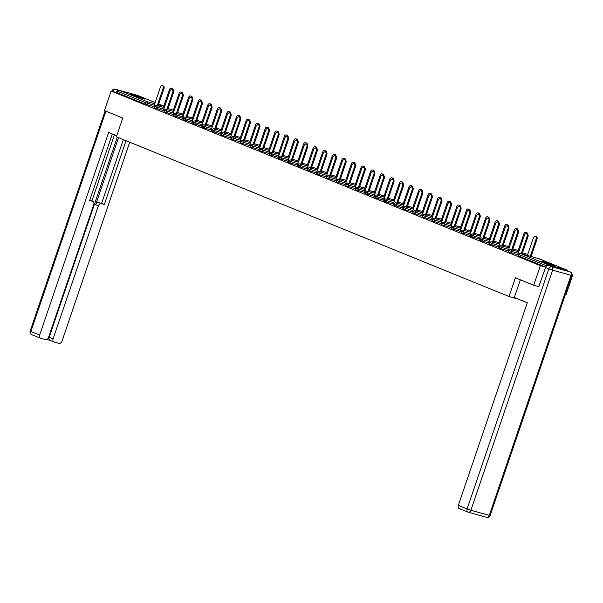 <?xml version="1.0" encoding="UTF-8"?>
<svg xmlns="http://www.w3.org/2000/svg" width="603" height="603" viewBox="0 0 603 603"><rect width="100%" height="100%" fill="white"/><g stroke="black" fill="none" stroke-linecap="round" stroke-linejoin="round"><path stroke-width="0.9" d="M553.094 264.973A7.364 0.422 18.8 0 0 545.511 262.29A7.364 0.422 18.8 0 0 541.057 261.189A7.364 0.422 18.8 0 0 542.956 262.147A7.364 0.422 18.8 0 0 550.539 264.83A7.364 0.422 18.8 0 0 555.001 265.931A7.364 0.422 18.8 0 0 553.094 264.973M142.911 98.093A7.364 0.422 18.8 0 0 135.321 95.417A7.364 0.422 18.8 0 0 130.866 94.309A7.364 0.422 18.8 0 0 132.766 95.266A7.364 0.422 18.8 0 0 140.356 97.95A7.364 0.422 18.8 0 0 144.81 99.058A7.364 0.422 18.8 0 0 142.911 98.093M565.516 294.083L566.194 294.272L572.85 274.727L572.006 274.388M538.992 286.689L533.7 285.211L515.399 277.772L509.022 296.51L518.09 299.043M509.022 296.51L116.394 136.783L122.778 118.037L104.477 110.59L111.133 91.045L117.208 92.741L145.022 104.055L145.511 102.631L117.691 91.317L117.208 92.741M117.691 91.317A1.417 1.01 -67.9 0 1 119.123 90.246L137.514 95.372A1.417 1.01 -67.9 0 1 137.597 95.402A1.417 1.01 -67.9 0 1 137.672 95.44M533.7 285.211L540.356 265.667L111.133 91.045M572.85 274.727L572.013 274.493M567.333 270.732A1.417 1.01 112.1 0 0 566.82 270.023A1.417 1.01 112.1 0 0 566.737 269.993L548.346 264.868A1.417 1.01 112.1 0 0 547.087 265.569M545.67 267.152L540.356 265.667M154.428 107.221L152.906 106.603M153.697 106.814L152.943 106.505M517.773 254.7L509.038 252.152L508.668 251.964L509.158 250.539L511.419 251.368L510.929 252.793M545.707 267.069L518.618 256.049L518.248 255.86L518.731 254.436L519.1 254.617L518.618 256.049M153.765 106.61L145.022 104.055M508.125 251.006L508.857 251.413M498.613 246.906L489.877 244.358L489.508 244.17L489.998 242.745L492.259 243.574L491.769 244.999M488.965 243.213L489.696 243.62M479.46 239.112L470.717 236.557L470.837 234.951L473.099 235.781L472.616 237.205M469.812 235.419L470.544 235.826M460.3 231.318L451.557 228.763L451.677 227.15L453.938 227.987L453.456 229.411M450.652 227.625L451.383 228.032M441.14 223.525L432.404 220.969L432.034 220.788L432.524 219.356L434.786 220.193L434.296 221.618M431.492 219.831L432.223 220.231M421.979 215.731L413.243 213.176L412.874 212.995L413.364 211.563L415.625 212.399L415.135 213.824M412.331 212.037L413.063 212.437M402.827 207.937L394.083 205.382L394.204 203.769L396.465 204.605L395.983 206.03M393.179 204.244L393.91 204.643M383.666 200.143L374.923 197.588L375.043 195.975L377.305 196.812L376.822 198.236M374.018 196.442L374.749 196.849M364.506 192.349L355.77 189.794L355.401 189.613L355.891 188.181L358.152 189.01L357.662 190.442M354.858 188.649L355.589 189.056M345.346 184.556L336.61 182L336.24 181.82L336.73 180.387L338.992 181.217L338.502 182.649M335.698 180.855L336.429 181.262M326.193 176.762L317.449 174.207L317.57 172.594L319.831 173.423L319.349 174.855M316.545 173.061L317.276 173.468M307.033 168.968L298.289 166.413L298.41 164.8L300.671 165.629L300.188 167.061M297.385 165.267L298.116 165.674M287.872 161.174L279.136 158.619L278.767 158.431L279.257 157.006L281.518 157.835L281.028 159.267M278.224 157.473L278.955 157.88M268.712 153.381L259.976 150.825L259.607 150.637L260.097 149.212L262.358 150.041L261.868 151.474M259.064 149.68L259.795 150.087M249.559 145.587L240.816 143.032L240.936 141.419L243.197 142.248L242.715 143.68M239.911 141.886L240.642 142.293M230.399 137.793L221.655 135.238L221.776 133.625L224.037 134.454L223.555 135.879M220.751 134.092L221.482 134.499M211.238 129.999L202.502 127.444L202.133 127.256L202.623 125.831L204.884 126.66L204.394 128.085M201.59 126.298L202.322 126.705M192.078 122.198L183.342 119.65L182.973 119.462L183.463 118.037L185.724 118.866L185.234 120.291M182.43 118.505L183.161 118.912M172.918 114.404L164.182 111.857L164.302 110.243L166.564 111.073L166.081 112.497M163.277 110.711L164.008 111.118M163.345 110.507L154.602 107.952L154.722 106.347L156.984 107.176L156.501 108.6M172.85 114.608L173.581 115.015M182.498 118.301L173.762 115.753L173.393 115.565L173.883 114.14L176.144 114.969L175.661 116.394M192.01 122.401L192.741 122.808M201.658 126.095L192.922 123.547L192.553 123.359L193.043 121.934L195.304 122.763L194.814 124.188M211.171 130.195L211.902 130.602M220.819 133.896L212.075 131.341L212.196 129.728L214.464 130.557L213.975 131.982M230.331 137.989L231.062 138.396M239.979 141.69L231.235 139.135L231.356 137.522L233.617 138.351L233.135 139.783M249.484 145.783L250.215 146.19M259.132 149.484L250.396 146.928L250.026 146.74L250.516 145.315L252.778 146.145L252.295 147.577M268.644 153.577L269.375 153.984M278.292 157.277L269.556 154.722L269.187 154.534L269.677 153.109L271.938 153.938L271.448 155.37M287.804 161.37L288.536 161.777M297.452 165.071L288.716 162.516L288.347 162.328L288.829 160.903L291.098 161.732L290.608 163.164M306.965 169.164L307.696 169.571M316.613 172.865L307.869 170.31L307.99 168.697L310.251 169.526L309.769 170.958M326.125 176.958L326.849 177.365M335.765 180.659L327.03 178.104L326.66 177.923L327.15 176.491L329.411 177.32L328.929 178.752M345.278 184.752L346.009 185.159M354.926 188.453L346.19 185.897L345.821 185.716L346.31 184.284L348.572 185.113L348.082 186.546M364.438 192.545L365.169 192.952M374.086 196.246L365.35 193.691L364.981 193.51L365.463 192.078L367.732 192.907L367.242 194.339M383.598 200.347L384.33 200.746M393.246 204.04L384.503 201.485L384.624 199.872L386.885 200.709L386.402 202.133M402.759 208.141L403.482 208.54M412.399 211.834L403.663 209.279L403.294 209.098L403.784 207.666L406.045 208.502L405.563 209.927M421.912 215.934L422.643 216.334M431.56 219.628L422.824 217.072L422.454 216.892L422.944 215.459L425.205 216.296L424.716 217.721M441.072 223.728L441.803 224.128M450.72 227.421L441.984 224.866L441.615 224.685L442.097 223.253L444.366 224.09L443.876 225.514M460.232 231.522L460.963 231.929M469.88 235.215L461.137 232.66L461.257 231.055L463.519 231.884L463.036 233.308M479.393 239.316L480.116 239.723M489.033 243.009L480.297 240.461L479.928 240.273L480.418 238.848L482.679 239.677L482.196 241.102M498.545 247.109L499.276 247.516M508.193 250.803L499.457 248.255L499.088 248.067L499.578 246.642L501.839 247.471L501.349 248.896M517.706 254.903L518.437 255.31M162.343 85.649L163.194 85.89A2.126 1.485 105.6 0 1 164.001 88.498L163.157 88.257A2.126 1.485 -74.4 0 0 162.343 85.649A2.126 1.485 -74.4 0 0 160.39 87.133L153.659 106.904M164.001 88.498L158.076 105.894M163.157 88.257L157.232 105.653M172.345 89.666A2.126 1.485 -74.4 0 0 171.38 88.166L172.224 88.407A2.126 1.485 105.6 0 1 173.197 90.013M171.38 88.166A2.126 1.485 -74.4 0 0 169.428 89.651L163.398 107.372M135.848 96.435L139.564 97.701M140.801 98.093A7.319 0.422 18.8 0 0 134.635 95.99M546.032 263.315L549.755 264.581M550.984 264.966A7.319 0.422 18.8 0 0 549.763 264.521A7.319 0.422 18.8 0 0 544.826 262.87M116.741 135.758L108.63 132.456L39.662 335.049A2.834 2.02 112.1 0 0 40.544 338.223A2.834 2.02 112.1 0 0 40.703 338.275L45.64 339.647A2.834 2.02 112.1 0 0 48.504 337.514L93.774 204.538A2.834 2.02 112.1 0 0 92.892 201.372A2.834 2.02 112.1 0 0 92.734 201.319L90.035 200.219A2.834 2.02 -67.9 0 1 90.186 200.271A2.834 2.02 -67.9 0 1 90.337 200.339M112.316 133.956L89.681 200.467L92.734 201.319M50.222 340.424A2.834 2.02 -67.9 0 1 50.072 340.371A2.834 2.02 -67.9 0 1 49.19 337.205L53.117 338.803A2.834 2.02 112.1 0 0 53.999 341.969A2.834 2.02 112.1 0 0 54.157 342.022L59.094 343.401A2.834 2.02 112.1 0 0 61.958 341.268L129.72 142.202M46.891 339.497L50.147 340.401M101.244 203.693A2.834 2.02 112.1 0 0 98.387 205.827L95.681 204.726A2.834 2.02 -67.9 0 1 98.545 202.593L104.304 204.545L126.035 140.703M53.117 338.803L98.387 205.827M118.143 90.578A2.834 2.02 112.1 0 0 116.055 92.425M114.427 134.816L91.912 200.972M95.681 204.726L118.52 137.642M49.19 337.205L117.291 137.145M98.545 202.593L101.598 203.445L123.336 139.602M101.598 203.445L104.304 204.545M520.366 279.792L514.336 297.513L527.293 302.781L458.325 505.374L467.106 508.947L548.836 268.87L545.519 267.521L538.803 286.636M566.775 270.513L548.383 265.388L551.692 266.737L570.091 271.863L566.775 270.513A2.834 2.02 -67.9 0 1 566.926 270.574A2.834 2.02 -67.9 0 1 567.076 270.641M459.365 508.6A2.834 2.02 -67.9 0 1 459.207 508.548A2.834 2.02 -67.9 0 1 458.325 505.374M545.519 267.521A2.834 2.02 -67.9 0 1 548.383 265.388M171.923 89.546L172.767 89.787A2.126 1.485 105.6 0 1 173.581 92.395L172.737 92.153A2.126 1.485 -74.4 0 0 171.923 89.546A2.126 1.485 -74.4 0 0 169.971 91.03L163.24 110.801M173.581 92.395L167.657 109.791M172.737 92.153L166.812 109.55M181.503 93.442L182.347 93.684A2.126 1.485 105.6 0 1 183.161 96.292L182.317 96.05A2.126 1.485 -74.4 0 0 181.503 93.442A2.126 1.485 -74.4 0 0 179.551 94.927L172.82 114.698M183.161 96.292L177.237 113.688M182.317 96.05L176.393 113.447M191.083 97.339L191.927 97.58A2.126 1.485 105.6 0 1 192.741 100.188L191.897 99.947A2.126 1.485 -74.4 0 0 191.083 97.339A2.126 1.485 -74.4 0 0 189.131 98.824L182.4 118.595M192.741 100.188L186.817 117.585M191.897 99.947L185.973 117.344M200.663 101.236L201.508 101.477A2.126 1.485 105.6 0 1 202.322 104.085L201.477 103.844A2.126 1.485 -74.4 0 0 200.663 101.236A2.126 1.485 -74.4 0 0 198.711 102.721L191.98 122.499M202.322 104.085L196.397 121.482M201.477 103.844L195.553 121.241M210.243 105.133L211.088 105.374A2.126 1.485 105.6 0 1 211.902 107.982L211.05 107.749A2.126 1.485 -74.4 0 0 210.243 105.133A2.126 1.485 -74.4 0 0 208.291 106.618L201.56 126.396M211.902 107.982L205.977 125.379M211.05 107.749L205.133 125.138M181.925 93.563A2.126 1.485 -74.4 0 0 180.96 92.063L181.804 92.304A2.126 1.485 105.6 0 1 182.777 93.91M180.96 92.063A2.126 1.485 -74.4 0 0 179.008 93.548L172.978 111.269M191.505 97.46A2.126 1.485 -74.4 0 0 190.54 95.96L191.385 96.201A2.126 1.485 105.6 0 1 192.357 97.807M190.54 95.96A2.126 1.485 -74.4 0 0 188.588 97.445L182.551 115.165M201.085 101.357A2.126 1.485 -74.4 0 0 200.121 99.857L200.965 100.098A2.126 1.485 105.6 0 1 201.93 101.703M200.121 99.857A2.126 1.485 -74.4 0 0 198.168 101.342L192.131 119.062M210.666 105.254A2.126 1.485 -74.4 0 0 209.693 103.761L210.545 103.995A2.126 1.485 105.6 0 1 211.51 105.608M209.693 103.761A2.126 1.485 -74.4 0 0 207.741 105.239L201.711 122.959M220.238 109.151A2.126 1.485 -74.4 0 0 219.273 107.658L220.118 107.892A2.126 1.485 105.6 0 1 221.09 109.505M219.273 107.658A2.126 1.485 -74.4 0 0 217.321 109.143L211.291 126.856M219.824 109.03L220.668 109.271A2.126 1.485 105.6 0 1 221.474 111.879L220.63 111.645A2.126 1.485 -74.4 0 0 219.824 109.03A2.126 1.485 -74.4 0 0 217.871 110.515L211.14 130.293M221.474 111.879L215.557 129.276M220.63 111.645L214.713 129.034M229.818 113.047A2.126 1.485 -74.4 0 0 228.854 111.555L229.698 111.789A2.126 1.485 105.6 0 1 230.67 113.402M228.854 111.555A2.126 1.485 -74.4 0 0 226.901 113.04L220.871 130.753M229.404 112.927L230.248 113.168A2.126 1.485 105.6 0 1 231.055 115.776L230.21 115.542A2.126 1.485 -74.4 0 0 229.404 112.927A2.126 1.485 -74.4 0 0 227.452 114.412L220.721 134.19M231.055 115.776L225.138 133.173M230.21 115.542L224.286 132.939M239.399 116.944A2.126 1.485 -74.4 0 0 238.434 115.452L239.278 115.686A2.126 1.485 105.6 0 1 240.25 117.299M238.434 115.452A2.126 1.485 -74.4 0 0 236.482 116.937L230.452 134.65M238.976 116.831L239.828 117.065A2.126 1.485 105.6 0 1 240.635 119.673L239.79 119.439A2.126 1.485 -74.4 0 0 238.976 116.831A2.126 1.485 -74.4 0 0 237.024 118.309L230.293 138.087M240.635 119.673L234.71 137.069M239.79 119.439L233.866 136.836M248.979 120.841A2.126 1.485 -74.4 0 0 248.014 119.349L248.858 119.582A2.126 1.485 105.6 0 1 249.83 121.195M248.014 119.349A2.126 1.485 -74.4 0 0 246.062 120.834L240.032 138.547M248.557 120.728L249.401 120.962A2.126 1.485 105.6 0 1 250.215 123.57L249.371 123.336A2.126 1.485 -74.4 0 0 248.557 120.728A2.126 1.485 -74.4 0 0 246.604 122.213L239.873 141.984M250.215 123.57L244.29 140.966M249.371 123.336L243.446 140.733M258.559 124.738A2.126 1.485 -74.4 0 0 257.594 123.246L258.438 123.479A2.126 1.485 105.6 0 1 259.411 125.092M257.594 123.246A2.126 1.485 -74.4 0 0 255.642 124.731L249.612 142.444M258.137 124.625L258.981 124.859A2.126 1.485 105.6 0 1 259.795 127.467L258.951 127.233A2.126 1.485 -74.4 0 0 258.137 124.625A2.126 1.485 -74.4 0 0 256.185 126.11L249.454 145.881M259.795 127.467L253.871 144.863M258.951 127.233L253.026 144.63M268.139 128.635A2.126 1.485 -74.4 0 0 267.174 127.143L268.018 127.376A2.126 1.485 105.6 0 1 268.991 128.989M267.174 127.143A2.126 1.485 -74.4 0 0 265.222 128.627L259.184 146.341M267.717 128.522L268.561 128.756A2.126 1.485 105.6 0 1 269.375 131.364L268.531 131.13A2.126 1.485 -74.4 0 0 267.717 128.522A2.126 1.485 -74.4 0 0 265.765 130.007L259.034 149.778M269.375 131.364L263.451 148.76M268.531 131.13L262.606 148.526M277.719 132.532A2.126 1.485 -74.4 0 0 276.754 131.039L277.599 131.273A2.126 1.485 105.6 0 1 278.563 132.886M276.754 131.039A2.126 1.485 -74.4 0 0 274.802 132.524L268.765 150.237M277.297 132.419L278.141 132.652A2.126 1.485 105.6 0 1 278.955 135.26L278.111 135.027A2.126 1.485 -74.4 0 0 277.297 132.419A2.126 1.485 -74.4 0 0 275.345 133.904L268.614 153.675M278.955 135.26L273.031 152.657M278.111 135.027L272.187 152.423M287.299 136.429A2.126 1.485 -74.4 0 0 286.327 134.936L287.179 135.17A2.126 1.485 105.6 0 1 288.144 136.783M286.327 134.936A2.126 1.485 -74.4 0 0 284.375 136.421L278.345 154.142M286.877 136.316L287.721 136.549A2.126 1.485 105.6 0 1 288.536 139.157L287.684 138.924A2.126 1.485 -74.4 0 0 286.877 136.316A2.126 1.485 -74.4 0 0 284.925 137.801L278.194 157.571M288.536 139.157L282.611 156.554M287.684 138.924L281.767 156.32M296.872 140.326A2.126 1.485 -74.4 0 0 295.907 138.833L296.751 139.067A2.126 1.485 105.6 0 1 297.724 140.68M295.907 138.833A2.126 1.485 -74.4 0 0 293.955 140.318L287.925 158.039M296.457 140.213L297.302 140.446A2.126 1.485 105.6 0 1 298.108 143.054L297.264 142.821A2.126 1.485 -74.4 0 0 296.457 140.213A2.126 1.485 -74.4 0 0 294.505 141.697L287.774 161.468M298.108 143.054L292.191 160.451M297.264 142.821L291.347 160.217M306.452 144.223A2.126 1.485 -74.4 0 0 305.487 142.73L306.332 142.964A2.126 1.485 105.6 0 1 307.304 144.577M305.487 142.73A2.126 1.485 -74.4 0 0 303.535 144.215L297.505 161.936M306.038 144.109L306.882 144.343A2.126 1.485 105.6 0 1 307.688 146.951L306.844 146.717A2.126 1.485 -74.4 0 0 306.038 144.109A2.126 1.485 -74.4 0 0 304.085 145.594L297.354 165.365M307.688 146.951L301.771 164.348M306.844 146.717L300.927 164.114M316.032 148.119A2.126 1.485 -74.4 0 0 315.067 146.627L315.912 146.861A2.126 1.485 105.6 0 1 316.884 148.474M315.067 146.627A2.126 1.485 -74.4 0 0 313.115 148.112L307.085 165.833M315.61 148.006L316.462 148.24A2.126 1.485 105.6 0 1 317.268 150.848L316.424 150.614A2.126 1.485 -74.4 0 0 315.61 148.006A2.126 1.485 -74.4 0 0 313.658 149.491L306.927 169.262M317.268 150.848L311.344 168.245M316.424 150.614L310.5 168.011M325.612 152.016A2.126 1.485 -74.4 0 0 324.648 150.524L325.492 150.758A2.126 1.485 105.6 0 1 326.464 152.371M324.648 150.524A2.126 1.485 -74.4 0 0 322.695 152.009L316.665 169.729M325.19 151.903L326.035 152.137A2.126 1.485 105.6 0 1 326.849 154.745L326.004 154.511A2.126 1.485 -74.4 0 0 325.19 151.903A2.126 1.485 -74.4 0 0 323.238 153.388L316.507 173.159M326.849 154.745L320.924 172.141M326.004 154.511L320.08 171.908M335.193 155.913A2.126 1.485 -74.4 0 0 334.228 154.421L335.072 154.654A2.126 1.485 105.6 0 1 336.044 156.267M334.228 154.421A2.126 1.485 -74.4 0 0 332.276 155.906L326.246 173.626M334.771 155.8L335.615 156.034A2.126 1.485 105.6 0 1 336.429 158.642L335.585 158.408A2.126 1.485 -74.4 0 0 334.771 155.8A2.126 1.485 -74.4 0 0 332.818 157.285L326.087 177.056M336.429 158.642L330.504 176.038M335.585 158.408L329.66 175.805M344.773 159.81A2.126 1.485 -74.4 0 0 343.808 158.318L344.652 158.551A2.126 1.485 105.6 0 1 345.625 160.164M343.808 158.318A2.126 1.485 -74.4 0 0 341.856 159.803L335.818 177.523M344.351 159.697L345.195 159.931A2.126 1.485 105.6 0 1 346.009 162.539L345.165 162.305A2.126 1.485 -74.4 0 0 344.351 159.697A2.126 1.485 -74.4 0 0 342.398 161.182L335.667 180.953M346.009 162.539L340.084 179.935M345.165 162.305L339.24 179.702M354.353 163.707A2.126 1.485 -74.4 0 0 353.388 162.215L354.232 162.448A2.126 1.485 105.6 0 1 355.197 164.061M353.388 162.215A2.126 1.485 -74.4 0 0 351.436 163.699L345.398 181.42M353.931 163.594L354.775 163.828A2.126 1.485 105.6 0 1 355.589 166.436L354.745 166.202A2.126 1.485 -74.4 0 0 353.931 163.594A2.126 1.485 -74.4 0 0 351.979 165.079L345.248 184.85M355.589 166.436L349.665 183.832M354.745 166.202L348.82 183.598M363.933 167.604A2.126 1.485 -74.4 0 0 362.961 166.111L363.813 166.345A2.126 1.485 105.6 0 1 364.777 167.958M362.961 166.111A2.126 1.485 -74.4 0 0 361.009 167.596L354.979 185.317M363.511 167.491L364.355 167.724A2.126 1.485 105.6 0 1 365.169 170.332L364.318 170.099A2.126 1.485 -74.4 0 0 363.511 167.491A2.126 1.485 -74.4 0 0 361.559 168.976L354.828 188.747M365.169 170.332L359.245 187.729M364.318 170.099L358.401 187.495M373.513 171.501A2.126 1.485 -74.4 0 0 372.541 170.008L373.385 170.242A2.126 1.485 105.6 0 1 374.357 171.855M372.541 170.008A2.126 1.485 -74.4 0 0 370.589 171.493L364.559 189.214M373.091 171.388L373.935 171.621A2.126 1.485 105.6 0 1 374.742 174.229L373.898 173.996A2.126 1.485 -74.4 0 0 373.091 171.388A2.126 1.485 -74.4 0 0 371.139 172.873L364.408 192.643M374.742 174.229L368.825 191.626M373.898 173.996L367.981 191.392M383.086 175.405A2.126 1.485 -74.4 0 0 382.121 173.905L382.965 174.139A2.126 1.485 105.6 0 1 383.938 175.752M382.121 173.905A2.126 1.485 -74.4 0 0 380.169 175.39L374.139 193.111M382.671 175.285L383.516 175.518A2.126 1.485 105.6 0 1 384.322 178.126L383.478 177.893A2.126 1.485 -74.4 0 0 382.671 175.285A2.126 1.485 -74.4 0 0 380.719 176.769L373.988 196.54M384.322 178.126L378.405 195.523M383.478 177.893L377.561 195.289M392.666 179.302A2.126 1.485 -74.4 0 0 391.701 177.802L392.545 178.036A2.126 1.485 105.6 0 1 393.518 179.649M391.701 177.802A2.126 1.485 -74.4 0 0 389.749 179.287L383.719 197.008M392.244 179.181L393.096 179.415A2.126 1.485 105.6 0 1 393.902 182.023L393.058 181.789A2.126 1.485 -74.4 0 0 392.244 179.181A2.126 1.485 -74.4 0 0 390.292 180.666L383.561 200.437M393.902 182.023L387.978 199.42M393.058 181.789L387.134 199.186M402.246 183.199A2.126 1.485 -74.4 0 0 401.281 181.699L402.126 181.933A2.126 1.485 105.6 0 1 403.098 183.546M401.281 181.699A2.126 1.485 -74.4 0 0 399.329 183.184L393.299 200.905M401.824 183.078L402.668 183.312A2.126 1.485 105.6 0 1 403.482 185.92L402.638 185.686A2.126 1.485 -74.4 0 0 401.824 183.078A2.126 1.485 -74.4 0 0 399.872 184.563L393.141 204.334M403.482 185.92L397.558 203.317M402.638 185.686L396.714 203.083M411.826 187.096A2.126 1.485 -74.4 0 0 410.862 185.596L411.706 185.83A2.126 1.485 105.6 0 1 412.678 187.443M410.862 185.596A2.126 1.485 -74.4 0 0 408.909 187.081L402.879 204.801M411.404 186.975L412.248 187.209A2.126 1.485 105.6 0 1 413.063 189.817L412.218 189.583A2.126 1.485 -74.4 0 0 411.404 186.975A2.126 1.485 -74.4 0 0 409.452 188.46L402.721 208.231M413.063 189.817L407.138 207.213M412.218 189.583L406.294 206.98M421.407 190.993A2.126 1.485 -74.4 0 0 420.442 189.493L421.286 189.726A2.126 1.485 105.6 0 1 422.258 191.339M420.442 189.493A2.126 1.485 -74.4 0 0 418.49 190.978L412.452 208.698M420.984 190.872L421.829 191.106A2.126 1.485 105.6 0 1 422.643 193.714L421.799 193.48A2.126 1.485 -74.4 0 0 420.984 190.872A2.126 1.485 -74.4 0 0 419.032 192.357L412.301 212.128M422.643 193.714L416.718 211.11M421.799 193.48L415.874 210.877M430.987 194.89A2.126 1.485 -74.4 0 0 430.022 193.39L430.866 193.623A2.126 1.485 105.6 0 1 431.831 195.236M430.022 193.39A2.126 1.485 -74.4 0 0 428.07 194.875L422.032 212.595M430.565 194.769L431.409 195.003A2.126 1.485 105.6 0 1 432.223 197.611L431.379 197.377A2.126 1.485 -74.4 0 0 430.565 194.769A2.126 1.485 -74.4 0 0 428.612 196.254L421.881 216.025M432.223 197.611L426.298 215.007M431.379 197.377L425.454 214.774M440.567 198.786A2.126 1.485 -74.4 0 0 439.602 197.287L440.446 197.528A2.126 1.485 105.6 0 1 441.411 199.133M439.602 197.287A2.126 1.485 -74.4 0 0 437.65 198.771L431.612 216.492M440.145 198.666L440.989 198.9A2.126 1.485 105.6 0 1 441.803 201.515L440.951 201.274A2.126 1.485 -74.4 0 0 440.145 198.666A2.126 1.485 -74.4 0 0 438.193 200.151L431.462 219.922M441.803 201.515L435.879 218.904M440.951 201.274L435.034 218.67M450.147 202.683A2.126 1.485 -74.4 0 0 449.175 201.183L450.019 201.425A2.126 1.485 105.6 0 1 450.991 203.03M449.175 201.183A2.126 1.485 -74.4 0 0 447.222 202.668L441.192 220.389M449.725 202.563L450.569 202.796A2.126 1.485 105.6 0 1 451.376 205.412L450.531 205.171A2.126 1.485 -74.4 0 0 449.725 202.563A2.126 1.485 -74.4 0 0 447.773 204.048L441.042 223.819M451.376 205.412L445.459 222.801M450.531 205.171L444.615 222.567M459.72 206.58A2.126 1.485 -74.4 0 0 458.755 205.08L459.599 205.321A2.126 1.485 105.6 0 1 460.571 206.927M458.755 205.08A2.126 1.485 -74.4 0 0 456.803 206.565L450.773 224.286M459.305 206.46L460.149 206.693A2.126 1.485 105.6 0 1 460.956 209.309L460.112 209.068A2.126 1.485 -74.4 0 0 459.305 206.46A2.126 1.485 -74.4 0 0 457.353 207.945L450.622 227.715M460.956 209.309L455.039 226.698M460.112 209.068L454.195 226.464M469.3 210.477A2.126 1.485 -74.4 0 0 468.335 208.977L469.179 209.218A2.126 1.485 105.6 0 1 470.152 210.824M468.335 208.977A2.126 1.485 -74.4 0 0 466.383 210.462L460.353 228.183M468.878 210.357L469.729 210.59A2.126 1.485 105.6 0 1 470.536 213.206L469.692 212.965A2.126 1.485 -74.4 0 0 468.878 210.357A2.126 1.485 -74.4 0 0 466.926 211.841L460.202 231.612M470.536 213.206L464.619 230.602M469.692 212.965L463.767 230.361M478.88 214.374A2.126 1.485 -74.4 0 0 477.915 212.874L478.759 213.115A2.126 1.485 105.6 0 1 479.732 214.721M477.915 212.874A2.126 1.485 -74.4 0 0 475.963 214.359L469.933 232.08M478.458 214.253L479.302 214.495A2.126 1.485 105.6 0 1 480.116 217.103L479.272 216.861A2.126 1.485 -74.4 0 0 478.458 214.253A2.126 1.485 -74.4 0 0 476.506 215.738L469.775 235.509M480.116 217.103L474.192 234.499M479.272 216.861L473.347 234.258M488.46 218.271A2.126 1.485 -74.4 0 0 487.495 216.771L488.34 217.012A2.126 1.485 105.6 0 1 489.312 218.618M487.495 216.771A2.126 1.485 -74.4 0 0 485.543 218.256L479.513 235.977M488.038 218.15L488.882 218.392A2.126 1.485 105.6 0 1 489.696 221L488.852 220.758A2.126 1.485 -74.4 0 0 488.038 218.15A2.126 1.485 -74.4 0 0 486.086 219.635L479.355 239.406M489.696 221L483.772 238.396M488.852 220.758L482.928 238.155M498.04 222.168A2.126 1.485 -74.4 0 0 497.076 220.668L497.92 220.909A2.126 1.485 105.6 0 1 498.892 222.515M497.076 220.668A2.126 1.485 -74.4 0 0 495.123 222.153L489.086 239.873M497.618 222.047L498.462 222.288A2.126 1.485 105.6 0 1 499.276 224.896L498.432 224.655A2.126 1.485 -74.4 0 0 497.618 222.047A2.126 1.485 -74.4 0 0 495.666 223.532L488.935 243.303M499.276 224.896L493.352 242.293M498.432 224.655L492.508 242.052M507.62 226.065A2.126 1.485 -74.4 0 0 506.656 224.565L507.5 224.806A2.126 1.485 105.6 0 1 508.465 226.411M506.656 224.565A2.126 1.485 -74.4 0 0 504.703 226.05L498.666 243.77M507.198 225.944L508.043 226.185A2.126 1.485 105.6 0 1 508.857 228.793L508.012 228.552A2.126 1.485 -74.4 0 0 507.198 225.944A2.126 1.485 -74.4 0 0 505.246 227.429L498.515 247.2M508.857 228.793L502.932 246.19M508.012 228.552L502.088 245.949M517.201 229.962A2.126 1.485 -74.4 0 0 516.236 228.469L517.08 228.703A2.126 1.485 105.6 0 1 518.045 230.308M516.236 228.469A2.126 1.485 -74.4 0 0 514.284 229.947L508.246 247.667M516.779 229.841L517.623 230.082A2.126 1.485 105.6 0 1 518.437 232.69L517.585 232.457A2.126 1.485 -74.4 0 0 516.779 229.841A2.126 1.485 -74.4 0 0 514.826 231.326L508.095 251.104M518.437 232.69L512.512 250.087M517.585 232.457L511.668 249.846M526.781 233.858A2.126 1.485 -74.4 0 0 525.808 232.366L526.653 232.6A2.126 1.485 105.6 0 1 527.625 234.213M525.808 232.366A2.126 1.485 -74.4 0 0 523.856 233.843L517.826 251.564M526.359 233.738L527.203 233.979A2.126 1.485 105.6 0 1 528.009 236.587L527.165 236.353A2.126 1.485 -74.4 0 0 526.359 233.738A2.126 1.485 -74.4 0 0 524.406 235.223L517.675 255.001M528.009 236.587L522.092 253.984M527.165 236.353L521.248 253.742M535.389 236.263L536.233 236.497A2.126 1.485 105.6 0 1 537.047 239.105L536.203 238.871A2.126 1.485 -74.4 0 0 535.389 236.263A2.126 1.485 -74.4 0 0 533.436 237.748L527.406 255.461M530.278 256.267L536.203 238.871M531.122 256.501L537.047 239.105M119.123 90.246L146.944 101.56L154.745 103.739M158.461 104.779L163.775 106.256M158.725 103.995L163.835 106.075L158.725 104.002M137.597 95.402L155.152 102.54L137.514 95.372M154.247 105.186L145.511 102.631A1.417 1.01 -67.9 0 1 146.944 101.56A1.417 0.987 105.6 0 1 147.403 103.279L146.921 104.703M566.737 269.993L538.924 258.679L520.532 253.554L548.346 264.868M546.672 265.833L519.1 254.617A1.417 1.01 112.1 0 1 520.532 253.554A1.417 0.987 -74.4 0 0 520.457 253.524A1.417 1.417 0 0 0 518.731 254.436M163.828 109.083L156.984 107.176A1.417 0.987 105.6 0 0 156.524 105.457A1.417 0.987 -74.4 0 0 156.448 105.435A1.417 1.417 0 0 0 154.722 106.347M173.408 112.98L166.564 111.073A1.417 0.987 105.6 0 0 166.096 109.362A1.417 0.987 -74.4 0 0 166.021 109.331A1.417 1.417 0 0 0 164.302 110.243M182.988 116.876L176.144 114.969A1.417 0.987 105.6 0 0 175.677 113.258A1.417 0.987 -74.4 0 0 175.601 113.228A1.417 1.417 0 0 0 173.883 114.14M192.568 120.773L185.724 118.866A1.417 0.987 105.6 0 0 185.257 117.155A1.417 0.987 -74.4 0 0 185.181 117.125A1.417 1.417 0 0 0 183.463 118.037M202.148 124.67L195.304 122.763A1.417 0.987 105.6 0 0 194.837 121.052A1.417 0.987 -74.4 0 0 194.761 121.022A1.417 1.417 0 0 0 193.043 121.934M211.721 128.567L204.884 126.66A1.417 0.987 105.6 0 0 204.417 124.949A1.417 0.987 -74.4 0 0 204.342 124.919A1.417 1.417 0 0 0 202.623 125.831M221.301 132.464L214.464 130.557A1.417 0.987 105.6 0 0 213.997 128.846A1.417 0.987 -74.4 0 0 213.922 128.816A1.417 1.417 0 0 0 212.196 129.728M230.881 136.361L224.037 134.454A1.417 0.987 105.6 0 0 223.577 132.743A1.417 0.987 -74.4 0 0 223.502 132.713A1.417 1.417 0 0 0 221.776 133.625M240.461 140.258L233.617 138.351A1.417 0.987 105.6 0 0 233.157 136.64A1.417 0.987 -74.4 0 0 233.082 136.61A1.417 1.417 0 0 0 231.356 137.522M250.041 144.155L243.197 142.248A1.417 0.987 105.6 0 0 242.73 140.537A1.417 0.987 -74.4 0 0 242.655 140.507A1.417 1.417 0 0 0 240.936 141.419M259.622 148.052L252.778 146.145A1.417 0.987 105.6 0 0 252.31 144.434A1.417 0.987 -74.4 0 0 252.235 144.403A1.417 1.417 0 0 0 250.516 145.315M269.202 151.948L262.358 150.041A1.417 0.987 105.6 0 0 261.89 148.33A1.417 0.987 -74.4 0 0 261.815 148.3A1.417 1.417 0 0 0 260.097 149.212M278.782 155.845L271.938 153.938A1.417 0.987 105.6 0 0 271.471 152.227A1.417 0.987 -74.4 0 0 271.395 152.197A1.417 1.417 0 0 0 269.677 153.109M288.362 159.742L281.518 157.835A1.417 0.987 105.6 0 0 281.051 156.124A1.417 0.987 -74.4 0 0 280.975 156.094A1.417 1.417 0 0 0 279.257 157.006M297.935 163.639L291.098 161.732A1.417 0.987 105.6 0 0 290.631 160.021A1.417 0.987 -74.4 0 0 290.556 159.991A1.417 1.417 0 0 0 288.829 160.903M307.515 167.536L300.671 165.629A1.417 0.987 105.6 0 0 300.211 163.918A1.417 0.987 -74.4 0 0 300.136 163.895A1.417 1.417 0 0 0 298.41 164.8M317.095 171.433L310.251 169.526A1.417 0.987 105.6 0 0 309.791 167.815A1.417 0.987 -74.4 0 0 309.716 167.792A1.417 1.417 0 0 0 307.99 168.697M326.675 175.33L319.831 173.423A1.417 0.987 105.6 0 0 319.364 171.712A1.417 0.987 -74.4 0 0 319.289 171.689A1.417 1.417 0 0 0 317.57 172.594M336.255 179.227L329.411 177.32A1.417 0.987 105.6 0 0 328.944 175.609A1.417 0.987 -74.4 0 0 328.869 175.586A1.417 1.417 0 0 0 327.15 176.491M345.836 183.124L338.992 181.217A1.417 0.987 105.6 0 0 338.524 179.506A1.417 0.987 -74.4 0 0 338.449 179.483A1.417 1.417 0 0 0 336.73 180.387M355.416 187.028L348.572 185.113A1.417 0.987 105.6 0 0 348.104 183.402A1.417 0.987 -74.4 0 0 348.029 183.38A1.417 1.417 0 0 0 346.31 184.284M364.996 190.925L358.152 189.01A1.417 0.987 105.6 0 0 357.685 187.299A1.417 0.987 -74.4 0 0 357.609 187.277A1.417 1.417 0 0 0 355.891 188.181M374.569 194.822L367.732 192.907A1.417 0.987 105.6 0 0 367.265 191.196A1.417 0.987 -74.4 0 0 367.189 191.174A1.417 1.417 0 0 0 365.463 192.078M384.149 198.719L377.305 196.812A1.417 0.987 105.6 0 0 376.845 195.093A1.417 0.987 -74.4 0 0 376.769 195.071A1.417 1.417 0 0 0 375.043 195.975M393.729 202.616L386.885 200.709A1.417 0.987 105.6 0 0 386.425 198.99A1.417 0.987 -74.4 0 0 386.35 198.967A1.417 1.417 0 0 0 384.624 199.872M403.309 206.512L396.465 204.605A1.417 0.987 105.6 0 0 395.998 202.887A1.417 0.987 -74.4 0 0 395.922 202.864A1.417 1.417 0 0 0 394.204 203.769M412.889 210.409L406.045 208.502A1.417 0.987 105.6 0 0 405.578 206.784A1.417 0.987 -74.4 0 0 405.502 206.761A1.417 1.417 0 0 0 403.784 207.666M422.469 214.306L415.625 212.399A1.417 0.987 105.6 0 0 415.158 210.681A1.417 0.987 -74.4 0 0 415.083 210.658A1.417 1.417 0 0 0 413.364 211.563M432.05 218.203L425.205 216.296A1.417 0.987 105.6 0 0 424.738 214.578A1.417 0.987 -74.4 0 0 424.663 214.555A1.417 1.417 0 0 0 422.944 215.459M441.63 222.1L434.786 220.193A1.417 0.987 105.6 0 0 434.318 218.474A1.417 0.987 -74.4 0 0 434.243 218.452A1.417 1.417 0 0 0 432.524 219.356M451.202 225.997L444.366 224.09A1.417 0.987 105.6 0 0 443.898 222.371A1.417 0.987 -74.4 0 0 443.823 222.349A1.417 1.417 0 0 0 442.097 223.253M460.782 229.894L453.938 227.987A1.417 0.987 105.6 0 0 453.479 226.268A1.417 0.987 -74.4 0 0 453.403 226.246A1.417 1.417 0 0 0 451.677 227.15M470.363 233.791L463.519 231.884A1.417 0.987 105.6 0 0 463.059 230.165A1.417 0.987 -74.4 0 0 462.983 230.142A1.417 1.417 0 0 0 461.257 231.055M479.943 237.688L473.099 235.781A1.417 0.987 105.6 0 0 472.631 234.062A1.417 0.987 -74.4 0 0 472.556 234.039A1.417 1.417 0 0 0 470.837 234.951M489.523 241.584L482.679 239.677A1.417 0.987 105.6 0 0 482.212 237.966A1.417 0.987 -74.4 0 0 482.136 237.936A1.417 1.417 0 0 0 480.418 238.848M499.103 245.481L492.259 243.574A1.417 0.987 105.6 0 0 491.792 241.863A1.417 0.987 -74.4 0 0 491.716 241.833A1.417 1.417 0 0 0 489.998 242.745M508.683 249.378L501.839 247.471A1.417 0.987 105.6 0 0 501.372 245.76A1.417 0.987 -74.4 0 0 501.297 245.73A1.417 1.417 0 0 0 499.578 246.642M518.263 253.275L511.419 251.368A1.417 0.987 105.6 0 0 510.952 249.657A1.417 0.987 -74.4 0 0 510.877 249.627A1.417 1.417 0 0 0 509.158 250.539M118.881 90.224L115.474 89.267L118.324 90.427M113.055 91.588L112.595 91.452M105.887 111.163L30.881 331.484L39.662 335.049M31.921 334.703A2.834 2.02 -67.9 0 1 31.763 334.65A2.834 2.02 -67.9 0 1 30.881 331.484L30.15 331.107A2.834 2.834 0 0 0 31.763 334.65L40.544 338.223M112.61 91.4A2.834 2.02 -67.9 0 1 115.474 89.267A2.834 1.982 105.6 0 0 115.324 89.221A2.834 2.834 0 0 0 111.879 91.03L112.61 91.4M459.207 508.548L467.988 512.12A2.834 2.834 0 0 0 468.297 512.218A2.834 1.982 -74.4 0 0 470.898 510.244L467.106 508.947A2.834 2.02 112.1 0 0 467.988 512.12A2.834 2.02 112.1 0 0 468.147 512.173A2.834 1.982 -74.4 0 0 468.297 512.218L486.689 517.351A2.834 2.834 0 0 0 490.133 515.535L489.289 515.369L571.018 275.292L552.627 270.167L470.898 510.244L489.289 515.369A2.834 1.982 105.6 0 1 486.689 517.351A2.834 1.982 105.6 0 1 486.538 517.299M570.242 271.923A2.834 2.02 112.1 0 0 570.091 271.863A2.834 1.982 -74.4 0 1 571.018 275.292L571.863 275.458A2.834 2.834 0 0 0 570.242 271.923L566.926 270.574M548.836 268.87L552.627 270.167A2.834 1.982 105.6 0 0 551.692 266.737A2.834 2.02 112.1 0 0 548.836 268.87M520.457 253.524L538.848 258.657A1.417 1.417 0 0 1 538.999 258.702L566.82 270.023M173.355 110.153L168.041 108.668M164.325 107.628L156.448 105.435M182.935 114.05L177.621 112.565M173.905 111.525L166.021 109.331M192.515 117.947L187.201 116.462M183.478 115.422L175.601 113.228M202.095 121.844L196.782 120.359M193.058 119.326L185.181 117.125M211.676 125.741L206.354 124.256M202.638 123.223L194.761 121.022M221.256 129.637L215.934 128.153M212.218 127.12L204.342 124.919M230.828 133.534L225.514 132.049M221.798 131.017L213.922 128.816M240.409 137.431L235.095 135.946M231.379 134.914L223.502 132.713M249.989 141.328L244.675 139.843M240.959 138.811L233.082 136.61M259.569 145.225L254.255 143.74M250.539 142.707L242.655 140.507M269.149 149.122L263.835 147.637M260.112 146.604L252.235 144.403M278.729 153.019L273.415 151.534M269.692 150.501L261.815 148.3M288.309 156.916L282.988 155.431M279.272 154.398L271.395 152.197M297.89 160.813L292.568 159.328M288.852 158.295L280.975 156.094M307.462 164.709L302.148 163.225M298.432 162.192L290.556 159.991M317.042 168.606L311.728 167.121M308.012 166.089L300.136 163.895M326.622 172.503L321.309 171.018M317.593 169.986L309.716 167.792M336.203 176.4L330.889 174.915M327.173 173.883L319.289 171.689M345.783 180.297L340.469 178.82M336.745 177.779L328.869 175.586M355.363 184.194L350.049 182.717M346.326 181.676L338.449 179.483M364.943 188.091L359.622 186.613M355.906 185.573L348.029 183.38M374.523 191.988L369.202 190.51M365.486 189.47L357.609 187.277M384.096 195.885L378.782 194.407M375.066 193.367L367.189 191.174M393.676 199.781L388.362 198.304M384.646 197.264L376.769 195.071M403.256 203.678L397.942 202.201M394.226 201.161L386.35 198.967M412.836 207.575L407.522 206.098M403.806 205.058L395.922 202.864M422.417 211.472L417.103 209.995M413.379 208.955L405.502 206.761M431.997 215.369L426.683 213.892M422.959 212.851L415.083 210.658M441.577 219.266L436.255 217.789M432.539 216.748L424.663 214.555M451.157 223.163L445.836 221.685M442.12 220.645L434.243 218.452M460.73 227.06L455.416 225.582M451.7 224.542L443.823 222.349M470.31 230.964L464.996 229.479M461.28 228.439L453.403 226.246M479.89 234.861L474.576 233.376M470.86 232.336L462.983 230.142M489.47 238.758L484.156 237.273M480.44 236.233L472.556 234.039M499.05 242.655L493.736 241.17M490.013 240.13L482.136 237.936M508.63 246.552L503.317 245.067M499.593 244.034L491.716 241.833M518.211 250.449L512.889 248.964M509.173 247.931L501.297 245.73M527.791 254.345L522.469 252.861M518.753 251.828L510.877 249.627M30.15 331.107L105.133 110.862M115.324 89.221L118.912 90.216M90.186 200.271L92.892 201.372M53.999 341.969L50.072 340.371M490.133 515.535L571.863 275.458"/></g></svg>
